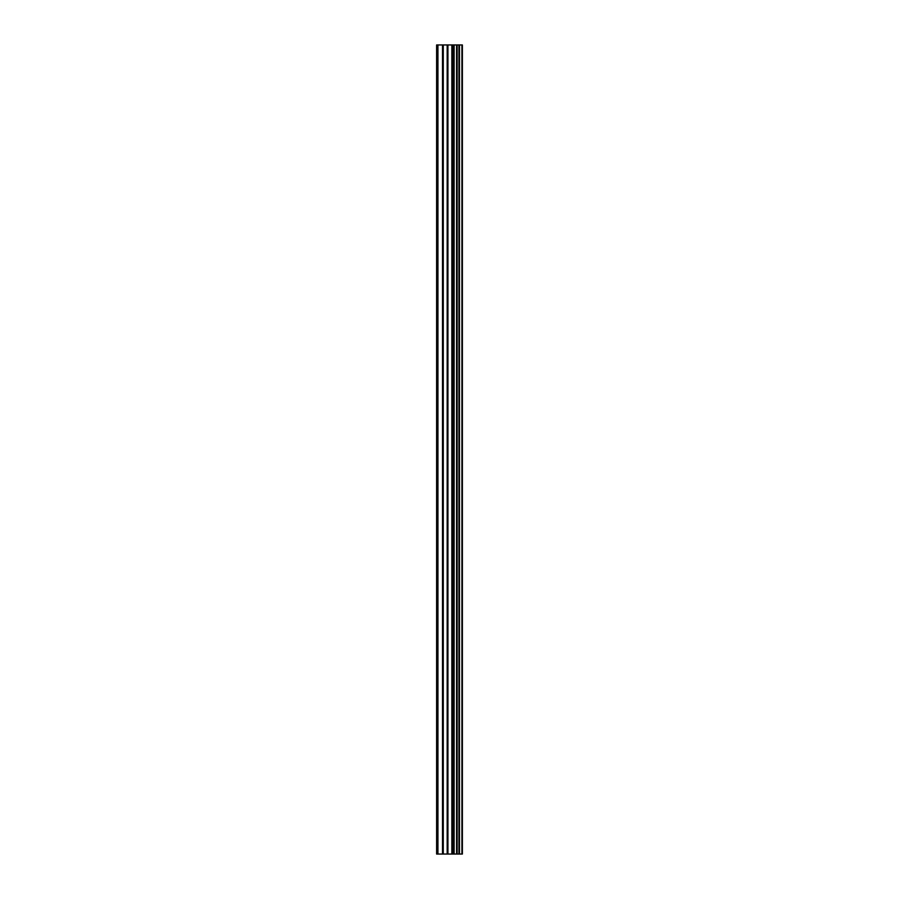 <?xml version="1.0" encoding="UTF-8"?>
<svg xmlns="http://www.w3.org/2000/svg" width="899" height="899" viewBox="0 0 899 899"><rect width="100%" height="100%" fill="white"/><g stroke="black" fill="none" stroke-linecap="round" stroke-linejoin="round"><path stroke-width="1.35" d="M447.174 854.05L462.389 854.05L462.389 44.95L436.611 44.95L436.611 854.05L447.174 854.05L447.174 44.95M456.748 44.95L456.748 854.05L456.737 44.95M462.21 854.05L462.21 44.95M461.917 854.05L461.917 44.95M454.119 854.05L454.119 44.95M453.669 854.05L453.669 44.95M437.937 854.05L437.937 44.95M459.468 854.05L459.468 44.95M459.31 854.05L459.31 44.95M459.288 854.05L459.288 44.95M458.917 854.05L458.917 44.95M457.119 854.05L457.119 44.95M456.58 854.05L456.58 44.95M452.602 854.05L452.602 44.95M451.849 854.05L451.849 44.95M447.938 854.05L447.938 44.95M443.274 854.05L443.274 44.95M442.51 854.05L442.51 44.95"/></g></svg>
